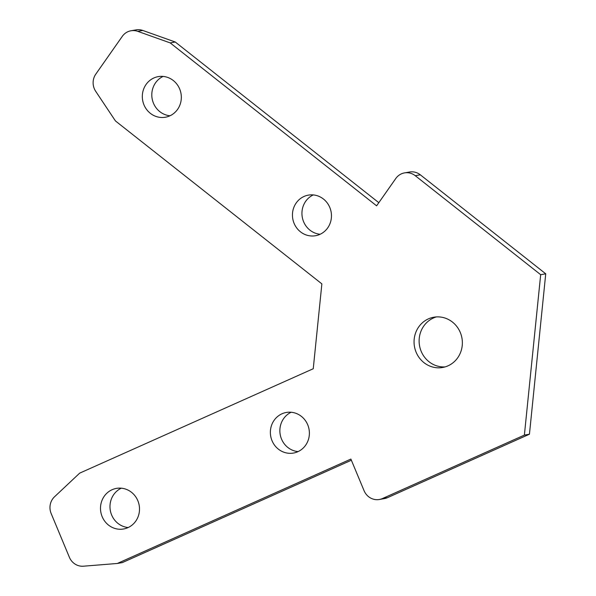 <?xml version="1.0" encoding="UTF-8"?>
<svg xmlns="http://www.w3.org/2000/svg" width="596" height="596" viewBox="0 0 596 596"><rect width="100%" height="100%" fill="white"/><g stroke="black" fill="none" stroke-linecap="round" stroke-linejoin="round"><path stroke-width="0.89" d="M128.192 527.527A20.607 19.474 80.1 0 1 127.417 527.445A20.607 19.474 80.1 0 1 110.238 509.982A20.607 19.474 80.1 0 1 121.301 488.191M122.076 488.273A20.607 19.474 80.1 0 1 139.494 508.299A20.607 19.474 80.1 0 1 123.558 528.987A20.607 19.474 80.1 0 1 117.926 529.106A20.607 19.474 80.1 0 1 100.508 509.081A20.607 19.474 80.1 0 1 116.444 488.392A20.607 19.474 80.1 0 1 122.076 488.273M298.067 451.597A20.607 19.474 80.1 0 1 297.292 451.515A20.607 19.474 80.1 0 1 280.12 434.052A20.607 19.474 80.1 0 1 291.176 412.261M291.951 412.343A20.607 19.474 80.1 0 1 309.376 432.368A20.607 19.474 80.1 0 1 293.433 453.064A20.607 19.474 80.1 0 1 287.808 453.176A20.607 19.474 80.1 0 1 270.383 433.158A20.607 19.474 80.1 0 1 286.326 412.462A20.607 19.474 80.1 0 1 291.951 412.343M320.141 234.258A20.607 19.474 80.1 0 1 319.374 234.176A20.607 19.474 80.1 0 1 302.194 216.713A20.607 19.474 80.1 0 1 313.258 194.922M314.032 195.004A20.607 19.474 80.1 0 1 331.45 215.029A20.607 19.474 80.1 0 1 315.507 235.725A20.607 19.474 80.1 0 1 309.883 235.837A20.607 19.474 80.1 0 1 292.457 215.819A20.607 19.474 80.1 0 1 308.4 195.123A20.607 19.474 80.1 0 1 314.032 195.004M170.016 115.766A20.607 19.474 80.1 0 1 169.242 115.676A20.607 19.474 80.1 0 1 152.062 98.221A20.607 19.474 80.1 0 1 163.125 76.422M163.9 76.511A20.607 19.474 80.1 0 1 181.318 96.53A20.607 19.474 80.1 0 1 165.383 117.226A20.607 19.474 80.1 0 1 159.75 117.338A20.607 19.474 80.1 0 1 142.332 97.319A20.607 19.474 80.1 0 1 158.268 76.623A20.607 19.474 80.1 0 1 163.9 76.511M440.779 317.079A25.516 24.116 80.1 0 1 462.347 341.866A25.516 24.116 80.1 0 1 442.612 367.486A25.516 24.116 80.1 0 1 435.639 367.628A25.516 24.116 80.1 0 1 414.071 342.842A25.516 24.116 80.1 0 1 433.806 317.221A25.516 24.116 80.1 0 1 440.779 317.079M445.115 366.905A25.516 24.116 80.1 0 1 440.705 366.741A25.516 24.116 80.1 0 1 419.219 343.311A25.516 24.116 80.1 0 1 436.361 316.916M404.49 172.9L409.556 172.013A14.721 13.909 80.1 0 1 413.572 171.931A14.721 13.909 80.1 0 1 420.307 174.807L545.735 273.81L529.442 434.216L387.512 497.653A14.721 13.909 80.1 0 1 384.405 498.606L379.347 499.493A14.721 13.909 80.1 0 1 364.067 490.687L350.888 459.069L117.308 563.473L83.44 566.2A14.721 13.909 80.1 0 1 69.367 557.238L51.159 513.536A14.721 13.909 80.1 0 1 54.519 496.788L79.67 473.142L313.25 368.738L321.87 283.875L115.445 120.943L95.703 91.322A14.721 13.909 80.1 0 1 95.792 74.135L122.277 36.378A14.721 13.909 80.1 0 1 130.993 30.768A14.721 13.909 80.1 0 1 135.016 30.687A14.721 13.909 80.1 0 1 137.765 31.35L170.188 42.897L376.612 205.829L395.774 178.517A14.721 13.909 80.1 0 1 404.49 172.9A14.721 13.909 80.1 0 1 408.513 172.818A14.721 13.909 80.1 0 1 415.241 175.693L540.676 274.696L524.383 435.102L382.453 498.539A14.721 13.909 80.1 0 1 379.347 499.493M130.993 30.768L136.059 29.882A14.721 13.909 80.1 0 1 140.075 29.8A14.721 13.909 80.1 0 1 142.824 30.463L175.246 42.011L378.818 202.685M351.372 460.231L122.366 562.587L117.308 563.473M175.246 42.011L170.188 42.897M545.735 273.81L540.676 274.696M529.442 434.216L524.383 435.102M420.307 174.807L415.241 175.693M142.824 30.463L137.765 31.35M387.512 497.653L382.453 498.539"/></g></svg>
